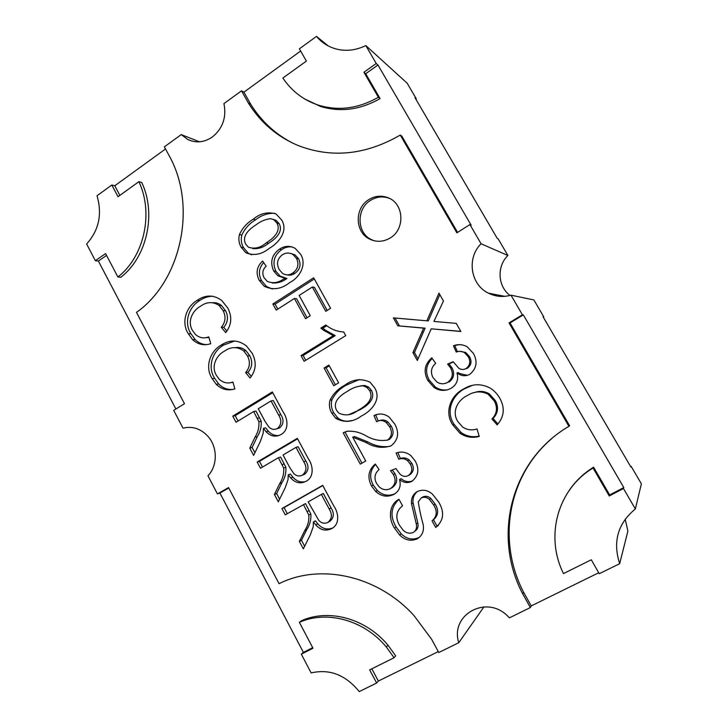 <?xml version="1.0" encoding="UTF-8"?>
<svg xmlns="http://www.w3.org/2000/svg" width="728" height="728" viewBox="0 0 728 728"><rect width="100%" height="100%" fill="white"/><g stroke="black" fill="none" stroke-linecap="round" stroke-linejoin="round"><path stroke-width="1.09" d="M368.605 199.745C354.381 208.345 354.946 232.223 369.506 239.039C376.476 242.379 383.41 241.996 390.308 237.901C405.269 229.22 404.058 203.813 388.379 197.852C381.581 195.14 374.993 195.777 368.605 199.745M374.001 240.731L371.262 239.558C356.775 232.778 356.219 209.027 370.37 200.482C376.531 196.651 382.919 195.95 389.535 198.398M212.239 137.073C222.786 128.474 226.681 117.317 223.924 103.613L241.532 90.827L248.294 102.912C260.515 122.495 277.113 136.691 298.098 145.5C331.64 158.467 365.702 154.991 400.273 135.071L456.893 232.851L469.915 224.561L481.099 243.78C466.466 257.994 470.452 284.694 488.488 293.184C495.65 296.696 503.148 297.361 510.992 295.177L522.404 314.796L509.036 322.904L568.914 426.317C511.547 459.796 491.764 534.971 522.695 593.848L530.357 607.552L509.427 617.835L507.625 616.015C486.331 594.303 449.749 614.914 458.776 642.706L438.793 652.525L431.531 639.139L413.95 615.533C377.468 575.302 319.992 563.09 279.061 583.683L228.556 487.596L217.435 493.903L207.935 475.748C217.572 466.093 217.745 447.502 208.254 436.673C201.019 428.719 192.611 425.88 183.019 428.164L173.701 410.355L184.475 403.703L136.482 312.385C180.053 281.854 196.915 209.355 170.798 158.704L164.364 146.856L181.236 134.607L187.697 139.448C195.959 143.289 204.14 142.497 212.239 137.073M481.099 243.78L507.889 255.492L498.161 238.839L497.233 238.375L414.996 97.689L416.316 98.844L407.17 83.21L365.802 45.564L376.23 63.491L377.959 65.02L365.702 73.737L380.089 98.58C360.378 109.81 340.577 112.449 320.693 106.497L304.868 99.063M568.914 490.836C575.338 481.299 583.556 473.4 593.575 467.167L593.056 468.004L609.254 495.968L623.468 488.534L635.353 508.963L641.386 483.838L631.158 466.339L630.903 467.058L543.079 316.807L543.78 316.88L533.87 299.936L510.992 295.177M290.763 478.005C295.313 482.937 300.4 484.047 306.015 481.335C314.214 477.213 313.368 465.793 308.335 458.74L297.333 438.338L257.175 462.043L260.478 468.24L278.387 457.721L280.589 457.02L285.858 467.321C286.259 472.909 284.939 478.059 281.882 482.764L279.698 483.601L274.411 494.467L278.314 501.81L285.258 487.624L288.051 479.588L288.224 474.838L290.763 478.005L292.902 477.186C296.46 481.199 300.664 482.673 305.514 481.608M279.698 483.601C282.764 478.878 284.093 473.7 283.692 468.077L278.387 457.721M447.62 382.391C452.634 378.587 453.635 373.783 450.614 367.959L447.611 364.1L453.198 361.707L458.74 368.195C461.197 369.797 463.681 369.888 466.22 368.45C470.142 365.256 470.807 361.343 468.231 356.702L464.409 352.579C461.77 351.124 459.05 350.951 456.247 352.07L453.453 345.791C458.158 344.016 462.717 344.335 467.139 346.746L473.391 353.399C477.85 361.625 476.658 368.596 469.806 374.31C465.865 376.34 461.998 376.149 458.212 373.737L457.002 372.891C458.786 379.634 456.765 384.794 450.941 388.37C445.108 391.364 439.421 391.018 433.879 387.332L427.764 380.371C423.268 371.644 424.606 364.127 431.777 357.803L435.69 363.363C431.131 367.422 430.248 372.154 433.024 377.568L436.918 382C440.431 384.229 443.998 384.357 447.62 382.391L445.336 383.392M463.681 388.943C472.436 383.611 481.354 383.374 490.426 388.233C494.358 390.809 497.488 394.157 499.817 398.271C505.141 407.953 504.249 416.826 497.142 424.888L491.955 419.01C497.042 413.613 497.815 407.616 494.276 401.001L488.188 394.239C481.099 390.763 474.183 391.191 467.44 395.504C458.012 399.799 451.433 411.52 457.694 421.357L462.635 427.063C467.13 429.975 471.926 430.603 477.013 428.947L479.261 436.418C472.317 438.301 465.856 437.219 459.887 433.169L452.834 424.934C443.907 412.203 450.823 395.231 463.681 388.943L464.937 388.597C452.143 394.858 445.263 411.73 454.145 424.388L452.834 424.934M269.287 248.339C261.798 254.481 254.017 255.974 245.928 252.825L241.141 247.211C238.884 243.279 238.311 239.066 239.43 234.553C242.515 227.946 247.129 222.823 253.244 219.183C260.351 213.258 267.959 211.52 276.049 213.968L281.681 220.038C288.616 231.195 278.333 243.252 269.287 248.339M325.798 325.034L320.884 328.101L323.432 330.175L325.416 330.175L335.235 335.626L333.306 335.654L301.037 355.61L304.122 361.27L345.745 335.635L343.707 331.959C337.346 331.631 331.595 329.484 326.453 325.507L325.798 325.034M333.306 335.654L323.432 330.175M361.479 415.952C353.034 422.222 344.471 423.023 335.772 418.354L331.777 413.195C329.393 409.072 328.81 404.741 330.002 400.209C333.288 393.657 338.165 388.697 344.644 385.33C352.743 379.179 361.206 378.132 370.033 382.182L374.656 387.815C381.954 399.572 371.053 411.284 361.479 415.952M421.967 331.95L412.913 352.625L417.326 360.469L431.222 328.819L460.87 331.486L456.238 323.387L433.915 321.43L443.452 301.001L438.966 293.147L426.854 320.811L393.366 317.881L397.834 325.816L423.641 328.137L421.967 331.95L423.45 331.932L425.116 328.146L423.641 328.137M338.629 382.828L328.883 365.083L324.078 368.013L333.797 385.731L338.629 382.828M310.283 315.715L299.135 295.459L312.33 287.023L325.762 311.311L330.585 308.281L313.677 277.768L272.854 304.004L276.203 310.137L294.412 298.48L305.533 318.718L310.283 315.715M264.018 277.641L267.185 281.336C272.845 283.683 278.396 282.864 283.82 278.86L284.803 278.187L277.978 275.821L273.646 270.952C269.851 262.116 271.762 254.864 279.397 249.204C284.557 245.746 289.808 245.454 295.149 248.348L300.728 254.418C307.198 265.156 299.19 277.905 289.635 282.619C281.399 289.189 272.936 290.408 264.246 286.277L259.268 280.407C255.574 273.046 256.693 266.594 262.608 261.043L266.157 266.23C262.626 269.506 261.916 273.309 264.018 277.641M315.752 524.87C320.384 530.093 325.625 531.376 331.458 528.71C339.785 524.697 338.939 513.213 333.834 506.042L322.686 485.358L281.9 508.554L285.24 514.842L305.505 503.585L310.847 514.023C311.256 519.646 309.91 524.797 306.806 529.474L304.741 530.585L299.372 541.423L303.321 548.857L310.383 534.716L313.231 526.681L313.404 521.903L315.752 524.87L317.763 523.787C322.022 528.674 326.954 530.093 332.55 528.037M304.741 530.585C307.862 525.88 309.218 520.702 308.809 515.042L303.44 504.55M266.13 431.768C270.589 436.4 275.521 437.337 280.917 434.58C288.989 430.357 288.142 419.019 283.174 412.066L272.327 391.937L232.778 416.134L236.036 422.258L253.672 411.511L255.992 411.065L261.197 421.239C261.598 426.79 260.296 431.931 257.293 436.664L254.982 437.246L249.786 448.139L253.635 455.382L260.469 441.159L263.208 433.124L263.381 428.392L266.13 431.768L268.386 431.213C271.353 434.443 274.875 435.881 278.979 435.526M254.982 437.246C258.003 432.496 259.305 427.327 258.904 421.74L253.672 411.511M221.203 345.099C229.811 339.385 238.247 339.685 246.501 346L252.17 353.289C256.793 362.189 256.101 370.425 250.086 377.987L245.609 372.609C249.913 367.54 250.532 361.971 247.456 355.892L243.634 350.832C237.292 346.473 230.903 346.574 224.47 351.142C216.434 355.246 210.883 366.202 216.316 375.239L219.083 379.106C223.178 382.901 227.791 383.874 232.905 382.018L234.88 388.916C227.891 391.027 221.667 389.489 216.207 384.293L212.185 378.624C204.441 366.93 210.246 351.096 221.203 345.099L223.678 345.017C212.767 350.987 206.989 366.739 214.687 378.36L212.185 378.624M346.664 431.349L343.17 432.76L360.287 464.109L365.738 461.006L352.689 437.155L365.975 442.478C374.165 447.438 382.519 448.557 391.018 445.855C398.298 440.094 399.536 432.823 394.731 424.033L389.171 417.117C384.329 413.577 379.261 413.067 373.974 415.579L376.64 421.721C379.961 419.883 383.174 420.156 386.277 422.559L387.942 422.04L391.3 426.235L389.653 426.79L386.277 422.559M343.17 432.76L347.238 431.249C353.526 430.821 359.577 432.214 365.383 435.444C372.59 439.803 380.034 441.332 387.696 440.031C391.901 436.454 392.547 432.041 389.653 426.79M390.563 488.524C395.377 484.975 396.323 480.316 393.411 474.547L390.517 470.679L395.886 468.532L399.909 474.019C402.529 476.512 405.36 477.013 408.408 475.53C412.175 472.545 412.803 468.75 410.319 464.136L407.562 460.678C404.841 458.576 401.92 458.094 398.789 459.231L396.096 453.016C401.328 451.224 406.224 452.061 410.792 455.528L415.269 461.088C419.574 469.26 418.436 476.012 411.866 481.354C407.544 483.365 403.439 482.764 399.554 479.561C401.283 486.195 399.354 491.154 393.766 494.458C387.332 497.442 381.308 496.46 375.703 491.5L371.471 485.895C367.13 477.25 368.404 469.951 375.293 464.018L379.051 469.569C374.683 473.382 373.837 477.968 376.522 483.337L379.206 486.905C382.773 489.971 386.55 490.508 390.563 488.524L392.201 487.624C396.988 484.093 397.934 479.461 395.04 473.719L393.411 474.547M433.733 505.123L429.402 499.39C426.817 497.188 424.078 496.714 421.175 497.97L418.281 501.91C419.437 509.591 421.093 517.253 423.259 524.879C424.151 531.121 422.122 535.79 417.162 538.884C410.765 541.495 404.914 540.194 399.617 534.971L394.521 528.119C388.27 518.727 388.825 504.54 398.98 499.29L402.557 505.814C396.205 510.892 395.149 517.335 399.381 525.134L403.021 530.048C406.097 533.124 409.509 533.933 413.258 532.468C416.143 530.53 417.144 527.7 416.279 523.978L411.538 503.876C410.983 498.471 412.858 494.394 417.153 491.637C422.549 489.17 427.645 489.999 432.432 494.112L438.729 502.074C444.744 512.175 443.743 520.638 435.708 527.454L432.068 520.839C436.991 516.525 437.546 511.284 433.733 505.123L435.144 504.113C438.939 510.237 438.383 515.442 433.479 519.737L437.109 526.317L435.708 527.454M197.233 300.318C205.487 294.631 213.659 294.676 221.731 300.455L227.755 308.008C232.314 316.789 231.641 324.988 225.716 332.605L221.303 327.318C225.534 322.222 226.144 316.662 223.114 310.656L219.101 305.478C212.876 301.456 206.661 301.72 200.455 306.279C192.538 310.483 187.078 321.467 192.438 330.376L195.395 334.425C199.417 337.947 203.876 338.757 208.79 336.873L210.747 343.707C204.013 345.873 197.971 344.535 192.611 339.676L188.37 333.815C180.735 322.295 186.441 306.452 197.233 300.318L199.818 300.482C189.071 306.579 183.383 322.34 190.991 333.788L188.37 333.815M593.575 467.167L609.673 494.958L623.805 487.569L523.341 314.887L510.037 322.941L569.578 425.734L568.914 426.317M551.715 438.656C508.071 475.73 496.724 540.558 523.614 592.292L531.231 605.914L598.707 572.754M300.646 51.024L243.935 92.138L250.66 104.168C261.316 121.285 275.493 134.343 293.184 143.334M400.273 135.071L401.874 136.191L457.603 232.405M469.915 224.561L471.143 225.179L377.959 65.02M106.543 255.41L98.38 261.043L175.894 409M165.52 148.985L114.769 185.776L119.874 195.377M120.821 277.268C146.865 257.312 156.684 213.886 141.733 182.473L138.884 181.691C153.899 213.268 144.044 256.929 117.891 276.995L120.821 277.268M328.219 45.91L316.498 36.4C322.295 43.261 329.575 47.629 338.347 49.504C347.556 51.297 356.711 49.986 365.802 45.564M507.889 255.492C496.632 266.412 497.697 286.304 510 295.45M623.468 488.534L623.805 487.569M522.404 314.796L523.341 314.887M625.197 519.155L627.882 531.067L619.683 563.69L599.262 573.719L591.291 559.777L563.49 573.591C544.79 536.208 557.548 489.289 593.056 468.004M635.353 508.963C617.817 523.468 612.603 541.714 619.683 563.69M530.357 607.552L531.231 605.914M483.929 606.888L458.776 642.706M394.094 657.73L386.286 646.965L387.942 645.172L395.695 655.883L394.094 657.73L369.642 669.878L376.649 683.037L378.342 681.053L438.292 651.596M376.649 683.037L359.213 691.6L358.658 690.854C345.081 674.665 329.238 668.695 311.147 672.936L301.31 654.144L303.385 652.37L312.685 647.674M217.435 493.903L219.911 493.02L303.385 652.37M186.505 427.473L183.019 428.164M117.891 276.995L105.596 253.599L95.35 260.679L98.38 261.043M95.35 260.679L86.614 243.98C98.926 230.312 102.393 214.232 97.024 195.741L111.803 185.021L114.769 185.776M199.545 141.805L181.236 134.607M376.23 63.491L363.909 72.263L378.369 97.243C358.549 108.545 338.647 111.211 318.673 105.232C303.713 100.328 291.782 91.255 282.864 78.023L306.388 61.088L299.381 48.822L316.498 36.4M241.532 90.827L243.935 92.138M371.817 668.795L378.342 681.053M228.774 487.997L219.911 493.02M387.942 645.172C365.738 618.327 328.738 608.444 301.456 620.738L299.372 622.34C326.781 610 363.973 619.956 386.286 646.965M522.695 593.848L523.614 592.292M509.036 322.904L510.037 322.941M248.294 102.912L250.66 104.168M301.31 654.144L312.995 648.257L299.372 622.34M609.254 495.968L609.673 494.958M363.909 72.263L365.702 73.737M378.369 97.243L380.089 98.58M111.803 185.021L118.018 196.706L138.884 181.691M397.834 325.816L425.116 328.146M399.435 325.844L395.04 318.027M439.803 294.613L428.31 320.866L426.854 320.811M460.797 331.358L431.222 328.819M418.027 358.868L414.441 352.498L412.913 352.625M414.441 352.498L423.45 331.932M359.496 379.516L346.519 385.021C340.076 388.37 335.217 393.302 331.95 399.818L330.002 400.209M331.95 399.818C330.758 404.322 331.349 408.626 333.715 412.731L331.777 413.195M333.715 412.731L337.692 417.863C341.878 421.066 346.483 421.967 351.515 420.556M346.519 385.021L344.644 385.33M347.82 391.082C341.332 394.676 331.959 401.365 336.6 410.346L338.738 413.049C345.463 416.216 351.979 415.242 358.312 410.146C364.828 406.588 374.474 399.736 369.678 390.681L367.058 387.542L363.09 385.804C357.557 386.086 352.461 387.842 347.82 391.082M360.76 385.804L364.874 385.494L368.823 387.214L371.426 390.335C376.194 399.344 366.603 406.16 360.114 409.691L358.312 410.146M360.114 409.691L348.812 414.642M371.426 390.335L369.678 390.681M364.874 385.494L363.09 385.804M335.371 384.784L326.053 367.804L324.078 368.013M326.053 367.804L329.293 365.829M305.751 360.269L303.13 355.473L301.037 355.61M303.13 355.473L335.235 335.626M325.416 330.175L322.877 328.119L320.884 328.101M322.877 328.119L326.736 325.716M307.052 317.763L296.542 298.662L294.412 298.48M277.796 309.118L275.084 304.149L272.854 304.004M275.084 304.149L314.332 278.951M327.191 310.419L314.369 287.26L312.33 287.023M283.82 278.86L286.004 279.142L286.978 278.478L280.189 276.121L275.885 271.28L273.646 270.952M286.004 279.142C281.691 282.082 277.086 283.347 272.172 282.937M263.654 262.581C258.813 268.086 258.121 274.119 261.57 280.68L259.268 280.407M261.57 280.68L266.521 286.514L272.354 289.016M291.873 246.892C288.188 246.546 284.757 247.465 281.599 249.649L279.397 249.204M281.599 249.649C274.01 255.273 272.099 262.49 275.885 271.28M290.791 253.471L295.067 254.882L298.626 258.822L296.505 258.422L292.929 254.463C289.298 252.434 285.722 252.598 282.182 254.936C277.268 258.877 276.267 263.736 279.197 269.524L282.555 273.391C285.931 275.448 289.316 275.339 292.702 273.055C297.979 269.287 299.244 264.41 296.505 258.422M298.626 258.822C301.356 264.774 300.091 269.624 294.84 273.373L292.702 273.055M294.84 273.373C292.474 275.02 289.953 275.521 287.269 274.893M274.711 213.313C267.758 213.058 261.388 215.224 255.583 219.792C249.486 223.414 244.899 228.501 241.823 235.071L239.43 234.553M241.823 235.071C240.713 239.558 241.277 243.753 243.534 247.656L241.141 247.211M243.534 247.656L248.294 253.244L251.597 254.8M255.583 219.792L253.244 219.183M256.283 224.652C250.141 228.528 241.286 235.59 245.709 244.153L248.476 247.238C254.709 249.24 260.642 247.766 266.266 242.806C272.427 238.984 281.536 231.75 276.968 223.114L273.819 219.729L270.725 218.673C265.483 219.246 260.669 221.239 256.283 224.652M272.973 219.292L276.049 220.338L279.188 223.705C283.738 232.296 274.665 239.485 268.541 243.289L266.266 242.806M268.541 243.289C263.691 247.32 258.44 249.113 252.789 248.648M279.188 223.705L276.968 223.114M472.181 385.449L464.937 388.597M454.145 424.388L461.152 432.569C466.666 436.363 472.672 437.537 479.151 436.081M474.137 392.683C479.361 390.663 484.42 391.054 489.307 393.857L495.359 400.582L494.276 401.001M495.359 400.582C498.88 407.152 498.107 413.122 493.047 418.482L491.955 419.01M497.943 424.024L493.047 418.482M450.614 367.959L451.942 367.74L448.958 363.9L447.611 364.1M451.942 367.74C454.936 373.528 453.944 378.305 448.967 382.091M432.214 358.431C425.925 364.764 424.925 371.981 429.211 380.08L427.764 380.371M429.211 380.08L435.289 386.996C439.111 389.607 443.261 390.536 447.756 389.771M458.212 373.737L459.495 373.482L458.285 372.645L457.002 372.891M459.495 373.482L467.403 375.339M459.122 344.663L453.453 345.791M457.43 351.706L454.763 345.7M459.823 351.342L465.656 352.443L469.46 356.547L468.231 356.702M469.46 356.547C472.026 361.161 471.362 365.046 467.458 368.222L466.22 368.45M467.458 368.222L464.409 369.233M448.958 363.9L453.344 362.025M310.847 514.023L308.809 515.042M304.632 546.227L301.456 540.258L306.806 529.474M301.456 540.258L299.372 541.423M317.763 523.787L315.424 520.839L313.404 521.903M287.314 513.668L284.075 507.58L322.795 485.558M284.075 507.58L281.9 508.554M329.857 521.321L327.9 522.385C332.068 518.8 332.487 514.332 329.165 508.972L321.339 494.421L323.323 493.502L331.113 507.971C334.416 513.304 333.997 517.745 329.857 521.321M321.339 494.421L308.153 501.874L318.819 520.429C321.539 523.286 324.57 523.942 327.9 522.385M285.858 467.321L283.692 468.077M279.607 499.171L276.622 493.566L281.882 482.764M276.622 493.566L274.411 494.467M292.902 477.186L290.372 474.037L288.224 474.838M262.517 467.048L259.468 461.325L297.597 438.82M259.468 461.325L257.175 462.043M304.586 474.292L302.511 475.093C306.606 471.462 307.016 467.003 303.74 461.725L296.014 447.365L298.125 446.719L305.815 460.997C309.072 466.248 308.663 470.679 304.586 474.292L302.63 475.047M296.014 447.365L283.037 454.991L289.926 467.849L293.684 473.428C296.36 476.112 299.299 476.667 302.511 475.093M261.197 421.239L258.904 421.74M254.909 452.734L252.116 447.493L257.293 436.664M252.116 447.493L249.786 448.139M268.386 431.213L265.647 427.855L263.381 428.392M238.047 421.03L235.19 415.67L272.736 392.701M235.19 415.67L232.778 416.134M279.652 427.891L277.45 428.428C281.481 424.752 281.882 420.311 278.651 415.115L271.025 400.946L273.264 400.555L280.853 414.642C284.066 419.819 283.665 424.233 279.652 427.891L276.704 428.819M271.025 400.946L258.249 408.726L265.047 421.412L268.896 427.045C271.517 429.556 274.365 430.021 277.45 428.428M234.744 340.986L223.678 345.017M214.687 378.36L218.7 384.002C222.677 388.015 227.354 389.817 232.723 389.435M233.006 382.355L230.63 382.628M235.972 347.529C239.694 347.083 243.043 348.148 246 350.723L249.804 355.746L247.456 355.892M249.804 355.746C252.862 361.798 252.252 367.34 247.957 372.372L245.609 372.609M251.333 376.421L247.957 372.372M391.3 426.235C394.176 431.458 393.529 435.854 389.344 439.403L387.696 440.031M389.344 439.403L387.396 440.185M379.516 420.629C382.519 419.464 385.33 419.938 387.942 422.04M378.251 420.975L375.694 415.087L373.974 415.579M377.568 414.35L375.694 415.087M352.689 437.155L354.518 436.554L367.74 441.851L365.975 442.478M367.74 441.851C374.902 445.946 382.373 447.429 390.153 446.31M361.971 463.154L345.045 432.186M392.256 469.988L395.04 473.719M375.557 464.419C369.961 470.425 369.178 477.286 373.2 485.021L371.471 485.895M373.2 485.021L377.413 490.581C382.801 495.377 388.634 496.432 394.904 493.757M412.712 480.826C408.581 482.4 404.732 481.69 401.146 478.705L399.554 479.561M398.789 459.231L400.391 458.494L397.806 452.543M400.391 458.494C403.503 457.366 406.406 457.848 409.109 459.932L411.857 463.372L410.319 464.136M411.857 463.372C414.332 467.949 413.695 471.726 409.955 474.692L408.408 475.53M421.821 497.552L421.175 497.97M422.649 497.006C425.543 495.759 428.264 496.223 430.83 498.416L435.144 504.113M437.109 526.317L438.274 525.552M417.381 491.518C413.995 494.394 412.558 498.189 413.058 502.875L411.538 503.876M413.058 502.875L417.781 522.868L416.279 523.978M417.781 522.868C418.636 526.517 417.663 529.311 414.869 531.258M399.008 499.344C390.772 507.098 389.817 516.316 396.132 526.99L394.521 528.119M396.132 526.99L401.201 533.806C406.47 538.993 412.294 540.285 418.664 537.692L417.162 538.884M418.664 537.692L419.783 537.018M212.649 296.196C208.017 296.341 203.74 297.77 199.818 300.482M190.991 333.788L195.213 339.621C198.38 342.715 202.066 344.38 206.288 344.608M208.972 337.501L205.059 337.765M213.186 302.666C216.298 302.557 219.092 303.54 221.585 305.614L225.58 310.765L223.114 310.656M225.58 310.765C228.592 316.735 227.991 322.258 223.769 327.336L221.303 327.318M226.909 331.085L223.769 327.336M543.288 317.162L543.78 316.88M415.861 99.163L416.316 98.844M631.158 466.339L630.639 466.603M420.966 327.782L419.474 327.764M309.245 510.555L307.189 511.556M331.113 507.971L329.165 508.972M284.266 463.9L282.091 464.637M305.815 460.997L303.74 461.725M259.623 417.863L257.33 418.345M280.853 414.642L278.651 415.115M371.262 239.558L369.506 239.039M504.795 296.341L488.488 293.184M191.801 141.041L187.697 139.448M318.673 105.232L320.693 106.497M390.044 198.608L388.379 197.852M335.772 418.354L337.692 417.863M367.058 387.542L368.823 387.214M264.246 286.277L266.521 286.514M277.978 275.821L280.189 276.121M292.929 254.463L295.067 254.882M245.928 252.825L248.294 253.244M273.819 219.729L276.049 220.338M459.887 433.169L461.152 432.569M488.188 394.239L489.307 393.857M433.879 387.332L435.289 386.996M464.409 352.579L465.656 352.443M216.207 384.293L218.7 384.002M243.634 350.832L246 350.723M375.703 491.5L377.413 490.581M407.562 460.678L409.109 459.932M429.402 499.39L430.83 498.416M399.617 534.971L401.201 533.806M192.611 339.676L195.213 339.621M219.101 305.478L221.585 305.614"/></g></svg>
